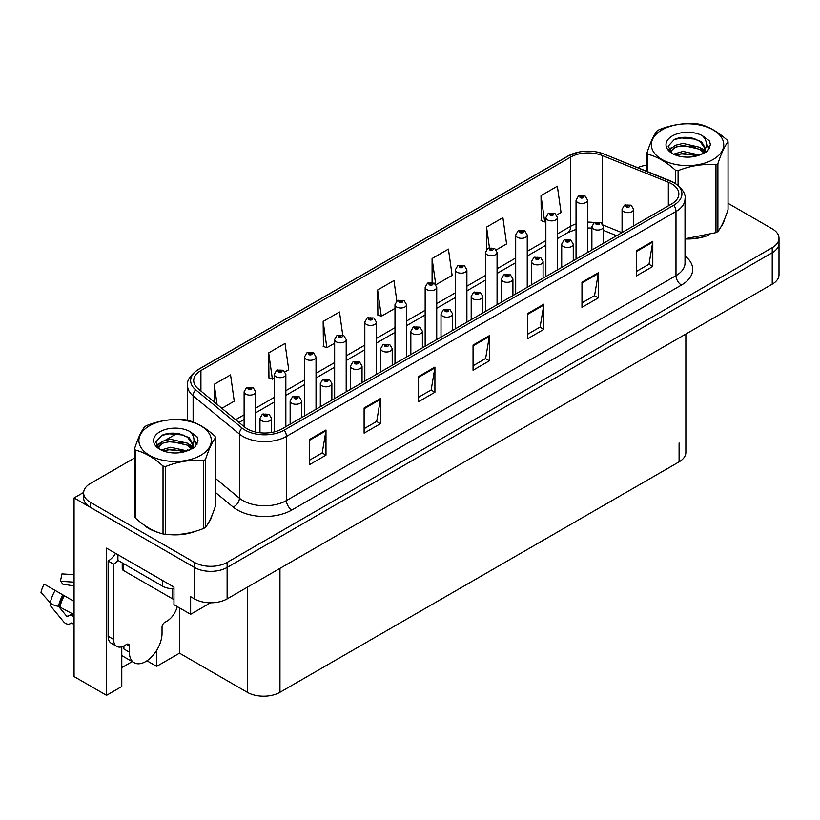 <?xml version="1.0" encoding="UTF-8"?>
<svg xmlns="http://www.w3.org/2000/svg" width="820" height="820" viewBox="0 0 820 820"><rect width="100%" height="100%" fill="white"/><g stroke="black" fill="none" stroke-linecap="round" stroke-linejoin="round"><path stroke-width="1.23" d="M121.78 646.806L121.78 686.504L106.528 695.309L106.528 548.139L173.963 587.069L173.963 604.678L190.629 614.303L190.629 596.683L194.442 598.887A23.103 13.345 0 0 0 227.119 598.887L772.235 284.171A23.103 13.345 0 0 0 779 274.741L779 243.294A23.103 13.345 0 0 1 772.235 252.724A23.103 13.345 0 0 0 779 243.294L779 238.261A23.103 13.345 0 0 0 772.235 228.831L728.047 203.319M210.555 602.792L190.629 614.303M134.603 457.97L90.415 483.482A23.103 13.345 0 0 0 83.64 492.912A23.103 13.345 0 0 0 90.415 502.352L194.442 562.407A23.103 13.345 0 0 0 227.119 562.407L227.119 567.44L772.235 252.724L227.119 567.44A23.103 13.345 0 0 1 194.442 567.44A23.103 13.345 0 0 0 227.119 567.44L227.119 598.887M106.528 695.309L74.067 676.561L74.067 497.945L194.442 567.44L90.415 507.375A23.103 13.345 0 0 1 83.64 497.945L83.64 492.912M83.66 492.41L74.067 497.945M685.858 334.037L685.858 452.414A23.103 13.345 180 0 1 679.093 461.844L279.958 692.285A23.103 13.345 180 0 1 247.281 692.285L179.518 653.171L179.518 607.886M179.518 653.171L156.64 666.373L156.64 650.383M146.954 660.776L156.64 666.373M121.78 667.634L132.225 661.607M143.469 524.564A36.972 21.351 0 0 0 148.963 528.603A36.972 21.351 0 0 0 158.824 532.672M671.631 183.823A24.651 14.227 180 0 1 678.847 193.889A24.651 14.227 180 0 1 671.631 203.954L282.08 428.86A24.651 14.227 180 0 1 244.462 426.953L198.163 388.782A24.651 14.227 180 0 1 193.704 380.623A24.651 14.227 180 0 1 200.921 370.558L570.648 157.091A24.651 14.227 180 0 1 602.218 155.503L668.341 182.235A24.651 14.227 180 0 1 671.631 183.823M673.804 182.573A27.726 16.01 0 0 0 670.104 180.779L603.981 154.047A27.726 16.01 0 0 0 597.329 152.069A27.726 16.01 0 0 0 578.838 152.069A27.726 16.01 0 0 0 568.475 155.841L198.748 369.297A27.726 16.01 0 0 0 195.642 389.797L241.941 427.978A27.726 16.01 0 0 0 284.263 430.11L673.804 205.205A27.726 16.01 0 0 0 673.804 182.573M309.642 439.428L309.642 464.581L325.981 455.151L325.981 429.987L309.642 439.428M309.642 460.122L322.229 452.855L325.919 430.828A6.16 3.557 -120 0 0 325.981 429.987M322.116 452.917L325.981 455.151M364.111 407.981L364.111 433.134L380.449 423.704L380.449 398.54L364.111 407.981M364.111 428.675L376.698 421.408L380.377 399.381A6.16 3.557 -120 0 0 380.449 398.54M376.585 421.47L380.449 423.704M418.579 376.534L418.579 401.687L434.918 392.257L434.918 367.093L418.579 376.534M418.579 397.228L431.166 389.961L434.846 367.934A6.16 3.557 -120 0 0 434.918 367.093M431.053 390.023L434.918 392.257M636.443 250.746L636.443 275.899L652.781 266.469L652.781 241.316L636.443 250.746M636.443 271.44L649.03 264.173L652.72 242.146A6.16 3.557 -120 0 0 652.781 241.316M648.917 264.235L652.781 266.469M581.974 282.193L581.974 307.346L598.313 297.916L598.313 272.763L581.974 282.193M581.974 302.887L594.561 295.62L598.251 273.593A6.16 3.557 -120 0 0 598.313 272.763M594.449 295.682L598.313 297.916M527.506 313.64L527.506 338.793L543.855 329.363L543.855 304.199L527.506 313.64M527.506 334.334L540.093 327.067L543.783 305.04A6.16 3.557 -120 0 0 543.855 304.199M539.98 327.129L543.855 329.363M473.048 345.087L473.048 370.24L489.386 360.81L489.386 335.646L473.048 345.087M473.048 365.781L485.624 358.514L489.314 336.487A6.16 3.557 -120 0 0 489.386 335.646M485.522 358.576L489.386 360.81M685.007 238.958A36.972 21.351 0 0 0 708.603 235.207M721.087 226.627A36.972 21.351 0 0 0 724.316 219.842M168.787 534.548A36.972 21.351 0 0 0 196.175 531.053M208.659 522.473A36.972 21.351 0 0 0 211.888 515.698M227.119 562.407L772.235 247.691A23.103 13.345 0 0 0 779 238.261M647.021 165.148A23.103 13.345 0 0 0 637.704 167.659M177.089 433.442L165.353 440.217M285.073 371.839L288.712 369.738L285.022 343.447L268.683 352.887L268.95 377.887M221.861 408.329L234.243 401.185L230.553 374.894L214.215 384.334L214.215 402.015M435.953 284.724L452.117 275.397L448.427 249.106L432.089 258.546L432.089 282.387M496.295 249.885L506.575 243.95L502.896 217.659L486.547 227.099L486.547 249.516M556.647 215.045L561.044 212.503L557.354 186.222L541.015 195.652L541.282 220.652M342.709 334.939L339.49 312L323.152 321.44L323.408 346.44M396.829 300.991L393.959 280.553L377.62 289.993L377.876 314.993M377.62 289.993L381.31 316.274L394.984 308.371M381.31 316.274L377.62 314.901M432.089 258.546L435.717 284.407M486.547 227.099L489.437 247.691M541.015 195.652L544.705 221.933L545.864 221.267M544.705 221.933L541.015 220.559M323.152 321.44L326.842 347.721L334.642 343.221M326.842 347.721L323.152 346.347M268.683 352.887L272.373 379.168L274.29 378.061M272.373 379.168L268.683 377.794M214.215 384.334L217.023 404.332M255.666 432.048L255.666 391.786A5.781 3.331 180 0 1 252.099 394.861A5.781 3.331 180 0 1 245.805 394.143A5.781 3.331 180 0 1 244.114 391.786L246.42 387.768A3.854 2.316 57.8 0 1 248.47 387.891A1.927 1.107 0 0 0 248.532 389.428A1.927 1.107 0 0 0 251.248 389.428A1.927 1.107 0 0 0 251.248 387.85A1.927 1.107 0 0 0 248.593 387.819L250.664 388.639L249.341 388.946L248.47 387.891M249.372 388.967L249.372 388.311M248.593 387.819A3.854 2.122 -117.9 0 0 246.789 387.563A3.854 2.122 -117.9 0 0 246.615 387.665M249.341 388.946L249.321 388.332M271.522 432.458L271.522 418.354A5.781 3.331 180 0 1 267.955 421.439A5.781 3.331 180 0 1 261.652 420.711A5.781 3.331 180 0 1 259.96 418.354L262.267 414.346A3.854 2.316 57.8 0 1 264.317 414.459A1.927 1.107 0 0 0 264.378 415.996A1.927 1.107 0 0 0 267.105 415.996A1.927 1.107 0 0 0 267.105 414.428A1.927 1.107 0 0 0 264.44 414.387L266.51 415.207L265.198 415.525L265.219 414.879M264.44 414.387A3.854 2.122 -117.9 0 0 262.636 414.131A3.854 2.122 -117.9 0 0 262.472 414.243M265.178 415.514L264.317 414.459M265.198 415.525L265.178 414.91M285.842 426.687L285.842 374.361A5.781 3.331 180 0 1 282.275 377.446A5.781 3.331 180 0 1 275.981 376.718A5.781 3.331 180 0 1 274.29 374.361L276.596 370.353A3.854 2.316 57.8 0 1 278.646 370.466A1.927 1.107 0 0 0 278.708 372.003A1.927 1.107 0 0 0 281.424 372.003A1.927 1.107 0 0 0 281.424 370.425A1.927 1.107 0 0 0 278.769 370.394L280.84 371.214L279.517 371.532L278.646 370.466M279.548 371.542L279.548 370.886M278.769 370.394A3.854 2.122 -117.9 0 0 276.965 370.138A3.854 2.122 -117.9 0 0 276.791 370.25M279.517 371.532L279.497 370.917M316.018 409.262L316.018 356.936A5.781 3.331 180 0 1 312.451 360.021A5.781 3.331 180 0 1 306.157 359.293A5.781 3.331 180 0 1 304.466 356.936L306.772 352.928A3.854 2.316 57.8 0 1 308.822 353.041A1.927 1.107 0 0 0 308.884 354.578A1.927 1.107 0 0 0 311.6 354.578A1.927 1.107 0 0 0 311.6 353.01A1.927 1.107 0 0 0 308.935 352.979L311.016 353.799L309.693 354.107L308.822 353.041M309.724 354.127L309.724 353.471M308.935 352.979A3.854 2.122 -117.9 0 0 307.141 352.713A3.854 2.122 -117.9 0 0 306.967 352.825M309.673 354.096L309.673 353.492M346.194 391.847L346.194 339.521A5.781 3.331 180 0 1 342.627 342.596A5.781 3.331 180 0 1 336.333 341.878A5.781 3.331 180 0 1 334.642 339.521L336.938 335.513A3.854 2.316 57.8 0 1 338.998 335.626A1.927 1.107 0 0 0 339.049 337.163A1.927 1.107 0 0 0 341.776 337.163A1.927 1.107 0 0 0 341.776 335.585A1.927 1.107 0 0 0 339.111 335.554L340.956 336.056L339.869 336.692L339.89 336.046M339.111 335.554A3.854 2.122 -117.9 0 0 337.317 335.298A3.854 2.122 -117.9 0 0 337.143 335.401M339.849 336.671L338.998 335.626M339.869 336.692L339.849 336.077M301.688 417.534L301.688 400.929A5.781 3.331 180 0 1 298.131 404.014A5.781 3.331 180 0 1 291.828 403.286A5.781 3.331 180 0 1 290.136 400.929L292.443 396.921A3.854 2.316 57.8 0 1 294.493 397.034A1.927 1.107 0 0 0 294.554 398.571A1.927 1.107 0 0 0 297.281 398.571A1.927 1.107 0 0 0 297.281 397.003A1.927 1.107 0 0 0 294.616 396.972L296.686 397.792L295.374 398.1L294.493 397.034M295.395 398.12L295.395 397.464M294.616 396.972A3.854 2.122 -117.9 0 0 292.812 396.706A3.854 2.122 -117.9 0 0 292.648 396.818M295.374 398.1L295.343 397.485M331.864 400.109L331.864 383.514A5.781 3.331 180 0 1 328.297 386.589A5.781 3.331 180 0 1 322.004 385.871A5.781 3.331 180 0 1 320.312 383.514L322.619 379.506A3.854 2.316 57.8 0 1 324.669 379.619A1.927 1.107 0 0 0 324.73 381.156A1.927 1.107 0 0 0 327.457 381.156A1.927 1.107 0 0 0 327.457 379.578A1.927 1.107 0 0 0 324.792 379.547L326.862 380.367L325.55 380.685L324.669 379.619M325.571 380.695L325.571 380.039M324.792 379.547A3.854 2.122 -117.9 0 0 322.988 379.291A3.854 2.122 -117.9 0 0 322.824 379.393M325.55 380.685L325.519 380.07M362.04 382.694L362.04 366.089A5.781 3.331 180 0 1 358.473 369.174A5.781 3.331 180 0 1 352.18 368.446A5.781 3.331 180 0 1 350.488 366.089L352.795 362.081A3.854 2.316 57.8 0 1 354.845 362.194A1.927 1.107 0 0 0 354.906 363.731A1.927 1.107 0 0 0 357.622 363.731A1.927 1.107 0 0 0 357.622 362.163A1.927 1.107 0 0 0 354.968 362.122L357.038 362.942L355.716 363.26L355.747 362.614M354.968 362.122A3.854 2.122 -117.9 0 0 353.164 361.866A3.854 2.122 -117.9 0 0 352.989 361.979M355.695 363.25L354.845 362.194M355.716 363.26L355.695 362.645M392.216 365.269L392.216 348.664A5.781 3.331 180 0 1 388.649 351.749A5.781 3.331 180 0 1 382.356 351.032A5.781 3.331 180 0 1 380.664 348.664L382.971 344.656A3.854 2.316 57.8 0 1 385.021 344.769A1.927 1.107 0 0 0 385.082 346.306A1.927 1.107 0 0 0 387.798 346.306A1.927 1.107 0 0 0 387.798 344.738A1.927 1.107 0 0 0 385.144 344.707L386.989 345.21L385.892 345.835L385.923 345.199M385.144 344.707A3.854 2.122 -117.9 0 0 383.34 344.441A3.854 2.122 -117.9 0 0 383.165 344.554M385.871 345.825L385.021 344.769M385.892 345.835L385.871 345.22M50.922 603.418L49.856 605.078L63.478 621.57A8.477 5.996 -105 0 0 69.341 624.02A8.477 5.996 -105 0 0 70.571 623.466L71.207 623.056A0.769 0.543 75 0 1 71.658 623.056L74.067 624.45M74.067 616.753L73.072 616.168A8.477 5.996 -105 0 0 69.331 615.564A8.477 5.996 -105 0 0 68.091 616.117L67.455 616.527A0.769 0.543 75 0 1 66.809 616.353L58.507 606.298M129.355 645.965L126.629 644.397A3.854 2.224 -60 0 1 128.555 644.202A3.854 2.224 -60 0 1 129.355 645.965L129.355 652.125A23.103 13.345 120 0 0 134.142 662.703A23.103 13.345 120 0 0 145.693 661.566A23.103 13.345 120 0 0 162.032 633.265L162.032 627.095A3.854 2.224 -60 0 1 164.758 622.38L166.942 621.119A15.406 8.897 -60 0 0 177.263 606.585M123.912 648.353L123.359 648.671L123.912 648.989L123.912 645.955M123.359 648.671A23.103 13.345 -60 0 1 123.502 646.15M74.067 614.682L58.497 606.298A8.477 3.454 -168.4 0 1 50.297 602.833L41 592.481A17.712 10.229 120 0 1 44.239 584.127L74.067 601.347M74.067 585.982L62.351 584.004A10.568 6.099 120 0 0 60.413 581.257L74.067 582.159M74.067 574.697L61.961 573.897L60.413 581.257M126.629 644.397L124.455 645.647A15.406 8.897 -60 0 1 116.748 646.416L111.305 643.269A15.406 8.897 -60 0 1 108.117 636.217L108.117 560.993A15.406 8.897 120 0 0 115.538 553.336M118.039 560.439A15.406 8.897 -60 0 1 113.56 564.139L108.117 560.993M116.748 646.416A15.406 8.897 -60 0 1 113.56 639.364L113.56 564.139M162.575 580.488L162.575 586.156A15.406 8.897 0 0 0 173.963 588.76M117.916 554.709L117.916 560.367L162.575 586.156M723.035 222.773A36.593 21.125 180 0 1 722.645 223.614M704.933 236.242A36.593 21.125 180 0 1 686.278 238.774M210.607 518.619A36.593 21.125 180 0 1 210.217 519.46M192.505 532.098A36.593 21.125 180 0 1 173.85 534.62M154.273 530.878A36.593 21.125 180 0 1 149.24 528.449A36.593 21.125 180 0 1 145.919 526.245M122.231 562.858L122.231 568.854A3.854 2.224 0 0 0 123.359 570.433L172.385 598.733A3.854 2.224 0 0 0 173.963 599.287M661.935 129.929A36.203 20.9 -0 0 0 661.935 159.49A36.203 20.9 -0 0 0 713.133 159.49A36.203 20.9 -0 0 0 713.133 129.929A36.203 20.9 -0 0 0 661.935 129.929M685.007 238.784L715.973 232.654A41.594 24.016 -0 0 0 716.947 232.101A41.594 24.016 -0 0 0 717.9 231.537C721.262 227.324 724.644 220.037 728.047 209.674L728.047 141.798A41.594 24.016 -0 0 0 727.34 140.281C718.074 131.876 708.828 126.546 699.614 124.271A41.594 24.016 -0 0 0 696.979 123.861C684.3 122.774 671.672 124.732 659.106 129.724A41.594 24.016 -0 0 0 658.122 130.267A41.594 24.016 -0 0 0 657.179 130.831C653.776 135.105 650.393 142.393 647.021 152.704A41.594 24.016 -0 0 0 647.728 154.221L647.728 171.708M675.454 183.465L675.454 170.232C666.188 161.837 656.953 156.497 647.728 154.221M675.454 170.232A41.594 24.016 -0 0 0 678.089 170.642L678.089 185.371M715.973 232.654L715.973 164.779C703.396 163.682 690.768 165.63 678.089 170.642M715.973 164.779A41.594 24.016 -0 0 0 716.947 164.225A41.594 24.016 -0 0 0 717.9 163.662L717.9 231.537M699.511 155.062L682.978 151.403L673.599 154.17M697.205 155.81L682.978 153.401L675.7 155.083M704.042 151.567L699.983 147.374L682.978 143.418L675.085 145.376L670.524 149.271L669.93 151.382M703.396 152.561L699.983 149.373L682.978 145.406L675.085 147.374L670.288 151.772M701.838 154.283L704.544 150.542L705.139 147.897L701.602 141.788L691.936 138.057C685.356 136.714 679.493 137.186 674.358 139.451L668.156 146.216L672.318 153.453M704.216 153.237L705.149 149.486M705.087 148.686L699.983 141.388L692.398 138.149M672.318 135.925A21.525 12.423 -0 0 0 672.318 153.494A21.525 12.423 -0 0 0 699.224 155.144L707.609 151.075L710.438 144.709L709.474 140.907L702.422 135.73A21.525 12.423 -0 0 0 672.318 135.925M702.422 135.73C706.901 140.292 707.609 145.222 704.544 150.531M647.021 171.421L647.021 152.704M728.047 141.798C724.675 146.011 721.293 153.299 717.9 163.662M695.626 155.144L681.604 153.934L676.028 154.959M705.876 152.305L704.893 151.515M704.298 151.085L703.293 150.429M695.626 147.149L681.604 145.95L676.028 146.964M670.637 149.076L668.987 150.091M709.372 148.697L706.42 144.812M695.688 139.185L681.604 137.965L674.101 139.574M710.438 144.904L709.474 140.907M706.512 151.885L705.067 150.654M704.636 150.326L701.192 148.266M671.99 147.405L668.618 149.363M709.618 148.215L706.42 143.808M149.506 425.775A36.203 20.9 -0 0 0 149.506 455.336A36.203 20.9 -0 0 0 200.705 455.336A36.203 20.9 -0 0 0 200.705 425.775A36.203 20.9 -0 0 0 149.506 425.775M145.693 426.113A41.594 24.016 -0 0 0 144.75 426.677C141.347 430.951 137.965 438.249 134.603 448.55A41.594 24.016 -0 0 0 135.3 450.067L135.3 517.943C144.525 526.307 153.76 531.647 163.026 533.953A41.594 24.016 -0 0 0 165.66 534.353C178.237 535.46 190.865 533.502 203.544 528.5A41.594 24.016 -0 0 0 204.518 527.947A41.594 24.016 -0 0 0 205.471 527.383C208.833 523.17 212.216 515.882 215.619 505.52L215.619 437.644A41.594 24.016 -0 0 0 214.912 436.127C205.646 427.732 196.4 422.392 187.185 420.117A41.594 24.016 -0 0 0 184.551 419.707C171.872 418.62 159.244 420.578 146.677 425.57A41.594 24.016 -0 0 0 145.693 426.113M163.026 533.953L163.026 466.078C153.76 457.683 144.525 452.343 135.3 450.067M163.026 466.078A41.594 24.016 -0 0 0 165.66 466.488L165.66 534.353M203.544 528.5L203.544 460.625C190.968 459.528 178.34 461.476 165.66 466.488M203.544 460.625A41.594 24.016 -0 0 0 204.518 460.081A41.594 24.016 -0 0 0 205.471 459.507L205.471 527.383M134.603 448.55L134.603 516.426A41.594 24.016 -0 0 0 135.3 517.943M187.083 450.908L170.55 447.248L161.171 450.026M184.777 451.656L170.55 449.247L163.272 450.938M191.613 447.412L187.554 443.22L170.55 439.264L162.657 441.221L158.096 445.116L157.501 447.238M190.968 448.407L187.554 445.219L170.55 441.262L162.657 443.22L157.86 447.628M189.41 450.129L192.116 446.387L192.71 443.753L189.174 437.634L179.508 433.903C172.928 432.56 167.065 433.032 161.929 435.297L155.728 442.062L159.89 449.298M191.788 449.083L192.72 445.332M192.659 444.532L187.554 437.234L179.97 433.995M159.89 431.771A21.525 12.423 -0 0 0 159.89 449.339A21.525 12.423 -0 0 0 186.796 450.99L195.18 446.92L198.01 440.555L197.046 436.752L189.994 431.576A21.525 12.423 -0 0 0 159.89 431.771M189.994 431.576C194.473 436.137 195.18 441.068 192.116 446.377M215.619 437.644C212.247 441.857 208.864 449.145 205.471 459.507M183.198 450.99L169.176 449.79L163.6 450.805M193.448 448.15L192.464 447.361M191.87 446.931L190.865 446.275M183.198 443.005L169.176 441.795L163.6 442.81M158.209 444.922L156.559 445.936M196.943 444.542L193.991 440.658M183.26 435.03L169.176 433.811L161.673 435.42M198.01 440.75L197.046 436.752M194.084 447.73L192.638 446.5M192.208 446.172L188.764 444.112M159.562 443.251L156.189 445.209M197.189 444.061L193.991 439.653M376.37 374.422L376.37 322.096A5.781 3.331 180 0 1 372.803 325.181A5.781 3.331 180 0 1 366.509 324.454A5.781 3.331 180 0 1 364.818 322.096L367.114 318.088A3.854 2.316 57.8 0 1 369.174 318.201A1.927 1.107 0 0 0 369.226 319.738A1.927 1.107 0 0 0 371.952 319.738A1.927 1.107 0 0 0 371.952 318.17A1.927 1.107 0 0 0 369.287 318.129L371.357 318.949L370.045 319.267L369.174 318.201M370.066 319.277L370.066 318.621M369.287 318.129A3.854 2.122 -117.9 0 0 367.493 317.873A3.854 2.122 -117.9 0 0 367.319 317.986M370.025 319.257L370.025 318.652M406.546 356.997L406.546 304.671A5.781 3.331 180 0 1 402.979 307.756A5.781 3.331 180 0 1 396.675 307.039A5.781 3.331 180 0 1 394.984 304.671L397.29 300.663A3.854 2.316 57.8 0 1 399.35 300.776A1.927 1.107 0 0 0 399.401 302.313A1.927 1.107 0 0 0 402.128 302.313A1.927 1.107 0 0 0 402.128 300.745A1.927 1.107 0 0 0 399.463 300.714L401.533 301.534L400.221 301.842L399.35 300.776M400.242 301.862L400.242 301.207M399.463 300.714A3.854 2.122 -117.9 0 0 397.659 300.448A3.854 2.122 -117.9 0 0 397.495 300.561M400.201 301.832L400.201 301.227M436.722 339.582L436.722 287.256A5.781 3.331 180 0 1 433.155 290.331A5.781 3.331 180 0 1 426.851 289.614A5.781 3.331 180 0 1 425.16 287.256L427.466 283.248A3.854 2.316 57.8 0 1 429.516 283.361A1.927 1.107 0 0 0 429.577 284.899A1.927 1.107 0 0 0 432.304 284.899A1.927 1.107 0 0 0 432.304 283.32A1.927 1.107 0 0 0 429.639 283.289L431.484 283.792L430.397 284.427L430.418 283.781M429.639 283.289A3.854 2.122 -117.9 0 0 427.835 283.033A3.854 2.122 -117.9 0 0 427.671 283.136M430.377 284.407L429.516 283.361M430.397 284.427L430.377 283.812M422.392 347.844L422.392 331.249A5.781 3.331 180 0 1 418.825 334.324A5.781 3.331 180 0 1 412.532 333.607A5.781 3.331 180 0 1 410.84 331.249L413.147 327.241A3.854 2.316 57.8 0 1 415.197 327.354A1.927 1.107 0 0 0 415.258 328.892A1.927 1.107 0 0 0 417.974 328.892A1.927 1.107 0 0 0 417.974 327.313A1.927 1.107 0 0 0 415.309 327.282L417.39 328.103L416.068 328.42L415.197 327.354M416.099 328.43L416.099 327.774M415.309 327.282A3.854 2.122 -117.9 0 0 413.516 327.026A3.854 2.122 -117.9 0 0 413.341 327.129M416.068 328.42L416.047 327.805M452.568 330.429L452.568 313.824A5.781 3.331 180 0 1 449.001 316.909A5.781 3.331 180 0 1 442.708 316.182A5.781 3.331 180 0 1 441.016 313.824L443.312 309.816A3.854 2.316 57.8 0 1 445.373 309.929A1.927 1.107 0 0 0 445.424 311.467A1.927 1.107 0 0 0 448.15 311.467A1.927 1.107 0 0 0 448.15 309.898A1.927 1.107 0 0 0 445.485 309.857L447.556 310.678L446.244 310.995L445.373 309.929M446.264 311.005L446.264 310.349M445.485 309.857A3.854 2.122 -117.9 0 0 443.692 309.601A3.854 2.122 -117.9 0 0 443.517 309.714M446.244 310.995L446.223 310.38M482.744 313.004L482.744 296.409A5.781 3.331 180 0 1 479.177 299.484A5.781 3.331 180 0 1 472.884 298.767A5.781 3.331 180 0 1 471.192 296.409L473.488 292.391A3.854 2.316 57.8 0 1 475.549 292.504A1.927 1.107 0 0 0 475.6 294.042A1.927 1.107 0 0 0 478.327 294.042A1.927 1.107 0 0 0 478.327 292.473A1.927 1.107 0 0 0 475.661 292.443L477.732 293.263L476.42 293.57L475.549 292.504M475.661 292.443A3.854 2.122 -117.9 0 0 473.868 292.176A3.854 2.122 -117.9 0 0 473.693 292.289M466.887 322.157L466.887 269.831A5.781 3.331 180 0 1 463.32 272.916A5.781 3.331 180 0 1 457.027 272.189A5.781 3.331 180 0 1 455.336 269.831L457.642 265.823A3.854 2.316 57.8 0 1 459.692 265.936A1.927 1.107 0 0 0 459.753 267.474A1.927 1.107 0 0 0 462.48 267.474A1.927 1.107 0 0 0 462.48 265.906A1.927 1.107 0 0 0 459.815 265.864L461.885 266.684L460.573 267.002L460.594 266.356M459.815 265.864A3.854 2.122 -117.9 0 0 458.011 265.608A3.854 2.122 -117.9 0 0 457.847 265.721M460.543 266.992L459.692 265.936M460.573 267.002L460.543 266.387M497.063 304.732L497.063 252.406A5.781 3.331 180 0 1 493.496 255.491A5.781 3.331 180 0 1 487.203 254.774A5.781 3.331 180 0 1 485.512 252.406L487.818 248.398A3.854 2.316 57.8 0 1 489.868 248.511A1.927 1.107 0 0 0 489.929 250.049A1.927 1.107 0 0 0 492.656 250.049A1.927 1.107 0 0 0 492.656 248.48A1.927 1.107 0 0 0 489.991 248.45L491.836 248.952L490.749 249.577L490.77 248.942M489.991 248.45A3.854 2.122 -117.9 0 0 488.187 248.183A3.854 2.122 -117.9 0 0 488.013 248.296M490.719 249.567L489.868 248.511M490.749 249.577L490.719 248.962M527.239 287.318L527.239 234.991A5.781 3.331 180 0 1 523.672 238.066A5.781 3.331 180 0 1 517.379 237.349A5.781 3.331 180 0 1 515.688 234.991L517.994 230.984A3.854 2.316 57.8 0 1 520.044 231.096A1.927 1.107 0 0 0 520.106 232.634A1.927 1.107 0 0 0 522.822 232.634A1.927 1.107 0 0 0 522.822 231.055A1.927 1.107 0 0 0 520.167 231.025L522.237 231.845L520.915 232.162L520.044 231.096M520.946 232.173L520.946 231.517M520.167 231.025A3.854 2.122 -117.9 0 0 518.363 230.768A3.854 2.122 -117.9 0 0 518.189 230.871M520.915 232.162L520.895 231.547M557.415 269.893L557.415 217.566A5.781 3.331 180 0 1 553.848 220.652A5.781 3.331 180 0 1 547.555 219.924A5.781 3.331 180 0 1 545.864 217.566L548.17 213.559A3.854 2.316 57.8 0 1 550.22 213.671A1.927 1.107 0 0 0 550.281 215.209A1.927 1.107 0 0 0 552.998 215.209A1.927 1.107 0 0 0 552.998 213.641A1.927 1.107 0 0 0 550.343 213.6L552.413 214.42L551.091 214.737L550.22 213.671M551.122 214.748L551.122 214.092M550.343 213.6A3.854 2.122 -117.9 0 0 548.539 213.343A3.854 2.122 -117.9 0 0 548.365 213.456M551.091 214.737L551.071 214.122M587.591 252.468L587.591 200.152A5.781 3.331 180 0 1 584.024 203.227A5.781 3.331 180 0 1 577.731 202.509A5.781 3.331 180 0 1 576.04 200.152L578.346 196.134A3.854 2.316 57.8 0 1 580.396 196.257A1.927 1.107 0 0 0 580.457 197.784A1.927 1.107 0 0 0 583.174 197.784A1.927 1.107 0 0 0 583.174 196.216A1.927 1.107 0 0 0 580.509 196.185L582.589 197.005L581.267 197.312L581.298 196.677M580.509 196.185A3.854 2.122 -117.9 0 0 578.715 195.918A3.854 2.122 -117.9 0 0 578.541 196.031M581.247 197.302L580.396 196.257M581.267 197.312L581.247 196.697M512.92 295.589L512.92 278.984A5.781 3.331 180 0 1 509.353 282.07A5.781 3.331 180 0 1 503.049 281.342A5.781 3.331 180 0 1 501.358 278.984L503.664 274.977A3.854 2.316 57.8 0 1 505.725 275.089A1.927 1.107 0 0 0 505.776 276.627A1.927 1.107 0 0 0 508.502 276.627A1.927 1.107 0 0 0 508.502 275.048A1.927 1.107 0 0 0 505.837 275.018L507.908 275.838L506.596 276.156L505.725 275.089M506.616 276.166L506.616 275.51M505.837 275.018A3.854 2.122 -117.9 0 0 504.033 274.761A3.854 2.122 -117.9 0 0 503.869 274.864M506.575 276.135L506.575 275.54M543.096 278.164L543.096 261.559A5.781 3.331 180 0 1 539.529 264.645A5.781 3.331 180 0 1 533.226 263.917A5.781 3.331 180 0 1 531.534 261.559L533.841 257.552A3.854 2.316 57.8 0 1 535.89 257.664A1.927 1.107 0 0 0 535.952 259.202A1.927 1.107 0 0 0 538.678 259.202A1.927 1.107 0 0 0 538.678 257.634A1.927 1.107 0 0 0 536.014 257.593L538.084 258.413L536.772 258.73L535.89 257.664M536.793 258.741L536.793 258.085M536.014 257.593A3.854 2.122 -117.9 0 0 534.209 257.337A3.854 2.122 -117.9 0 0 534.045 257.449M536.751 258.72L536.751 258.115M573.262 260.739L573.262 244.145A5.781 3.331 180 0 1 569.695 247.22A5.781 3.331 180 0 1 563.401 246.502A5.781 3.331 180 0 1 561.71 244.145L564.016 240.127A3.854 2.316 57.8 0 1 566.066 240.25A1.927 1.107 0 0 0 566.128 241.787A1.927 1.107 0 0 0 568.854 241.787A1.927 1.107 0 0 0 568.854 240.209A1.927 1.107 0 0 0 566.189 240.178L568.26 240.998L566.948 241.316L566.066 240.25M566.968 241.326L566.968 240.67M566.189 240.178A3.854 2.122 -117.9 0 0 564.385 239.922A3.854 2.122 -117.9 0 0 564.221 240.024M566.917 241.295L566.917 240.701M603.438 243.325L603.438 226.72A5.781 3.331 180 0 1 599.871 229.805A5.781 3.331 180 0 1 593.577 229.077A5.781 3.331 180 0 1 591.886 226.72L594.192 222.712A3.854 2.316 57.8 0 1 596.242 222.825A1.927 1.107 0 0 0 596.304 224.362A1.927 1.107 0 0 0 599.03 224.362A1.927 1.107 0 0 0 599.03 222.784A1.927 1.107 0 0 0 596.365 222.753L598.436 223.573L597.124 223.891L596.242 222.825M597.144 223.901L597.144 223.245M596.365 222.753A3.854 2.122 -117.9 0 0 594.561 222.497A3.854 2.122 -117.9 0 0 594.397 222.609M597.093 223.88L597.093 223.276M633.614 225.9L633.614 209.295A5.781 3.331 180 0 1 630.047 212.38A5.781 3.331 180 0 1 623.753 211.652A5.781 3.331 180 0 1 622.062 209.295L624.368 205.287A3.854 2.316 57.8 0 1 626.418 205.4A1.927 1.107 0 0 0 626.48 206.937A1.927 1.107 0 0 0 629.196 206.937A1.927 1.107 0 0 0 629.196 205.369A1.927 1.107 0 0 0 626.541 205.338L628.386 205.84L627.29 206.466L627.32 205.83M626.541 205.338A3.854 2.122 -117.9 0 0 624.737 205.072A3.854 2.122 -117.9 0 0 624.563 205.184M627.269 206.455L626.418 205.4M627.29 206.466L627.269 205.851M772.235 284.171L772.235 247.691M194.442 598.887L194.442 562.407M279.958 692.285L279.958 568.383M679.093 461.844L679.093 442.984M247.281 692.285L247.281 587.253M685.007 256.024A38.509 22.232 180 0 1 681.43 285.083L291.889 509.989A7.698 4.448 60 0 1 286.436 500.559L675.987 275.653A30.811 17.784 0 0 0 685.007 263.077L685.007 198.922A30.811 17.784 180 0 1 675.987 211.498A7.698 4.448 -120 0 0 673.804 205.205M291.889 509.989A38.509 22.232 180 0 1 237.421 509.989A38.509 22.232 180 0 1 233.105 507.016L215.619 492.605M241.941 427.978A7.698 5.156 129.5 0 0 239.409 434.026L239.409 498.181A30.811 17.784 0 0 0 242.863 500.559A30.811 17.784 0 0 0 286.436 500.559L286.436 436.404A30.811 17.784 180 0 1 239.409 434.026L193.11 395.855A30.811 17.784 180 0 1 187.544 385.646L187.544 420.209M578.838 152.069L567.891 156.087A7.698 4.448 60 0 1 568.475 155.841M198.748 369.297A7.698 4.448 -120 0 0 198.163 369.543C190.127 375.355 186.581 380.726 187.544 385.646M195.642 389.797A7.698 5.156 129.5 0 0 193.11 395.855L193.11 422.013M284.263 430.11A7.698 4.448 60 0 1 286.436 436.404L675.987 211.498L675.987 275.653A7.698 4.448 60 0 0 681.43 285.083M180.318 452.609A38.509 22.232 180 0 1 181.087 450.467M90.415 502.352L90.415 507.375M193.11 444.491L193.11 448.355M187.544 449.801A30.811 17.784 0 0 0 187.585 450.754M215.619 478.562L239.409 498.181A7.698 5.156 -50.5 0 1 233.105 507.016M200.921 370.558L200.921 391.058M668.341 182.235L668.341 205.851M602.218 155.503L602.218 223.614M621.919 232.654L603.12 225.049M594.418 222.589A24.651 14.227 0 0 0 587.591 222.117M576.04 223.921A24.651 14.227 0 0 0 570.648 226.279L557.415 233.915M570.648 157.091L570.648 226.279A13.868 8.005 60 0 1 567.778 232.624L557.415 238.61M545.864 240.588L527.239 251.34M515.688 258.013L497.063 268.765M485.512 275.438L466.887 286.18M455.336 292.853L436.722 303.605M425.16 310.278L406.546 321.03M394.984 327.692L376.37 338.445M364.818 345.117L346.194 355.87M334.642 362.542L316.018 373.295M304.466 379.957L285.842 390.709M274.29 397.382L255.666 408.134M244.114 414.807L235.647 419.686M616.64 235.699L604.976 230.984A13.868 6.498 -68 0 1 603.438 229.713M473.048 345.886L489.314 336.487M527.506 314.439L543.783 305.04M581.974 282.992L598.251 273.593M636.443 251.545L652.72 242.146M418.579 377.333L434.846 367.934M364.111 408.77L380.377 399.381M309.642 440.217L325.919 430.828M129.355 652.125L123.912 648.989M64.339 595.72A23.103 13.345 120 0 0 60.106 606.626M73.072 616.168A15.406 8.897 120 0 0 74.067 615.851M71.432 614.692A18.224 10.516 120 0 0 72.693 613.893M66.809 616.353A19.198 11.09 120 0 0 72.221 613.616M55.124 590.4A26.353 15.211 120 0 0 50.297 602.833M70.571 623.466A24.139 13.94 120 0 0 71.74 623.108M62.914 594.9A24.139 13.94 120 0 0 58.497 606.298M63.806 595.412A23.36 13.489 120 0 0 59.522 606.431M113.56 639.364L108.117 636.217M172.385 598.733L172.385 588.739M123.359 570.433L123.359 563.514M685.007 198.922C686.053 194.125 682.517 188.764 674.389 182.819L604.217 154.119L597.329 152.069M567.891 156.087L198.163 369.543M604.976 230.984L603.438 230.41M591.886 228.114L587.591 227.97M576.04 229.415L567.778 232.624M545.864 245.282L527.239 256.035M515.688 262.697L497.063 273.449M485.512 280.122L466.887 290.874M455.336 297.547L436.722 308.289M425.16 314.962L406.546 325.714M394.984 332.387L376.37 343.139M364.818 349.812L346.194 360.554M334.642 367.227L316.018 377.979M304.466 384.652L285.842 395.404M274.29 402.066L255.666 412.819M244.114 419.491L238.989 422.454M255.666 391.786L253.175 387.655L246.789 387.563M244.114 426.666L244.114 391.786M271.522 418.354L269.032 414.233L262.636 414.131M259.96 432.765L259.96 418.354M285.842 374.361L283.351 370.24L276.965 370.138M274.29 431.894L274.29 374.361M316.018 356.936L313.527 352.815L307.141 352.713M304.466 415.935L304.466 356.936M346.194 339.521L343.703 335.401L337.317 335.298M334.642 398.51L334.642 339.521M301.688 400.929L299.208 396.808L292.812 396.706M290.136 424.207L290.136 400.929M331.864 383.514L329.373 379.393L322.988 379.291M320.312 406.781L320.312 383.514M362.04 366.089L359.549 361.968L353.164 361.866M350.488 389.367L350.488 366.089M392.216 348.664L389.726 344.543L383.34 344.441M380.664 371.942L380.664 348.664M134.142 662.703L121.78 655.569M73.011 613.668L69.331 615.564M71.852 623.169L69.341 624.02M376.37 322.096L373.879 317.976L367.493 317.873M364.818 381.095L364.818 322.096M406.546 304.671L404.055 300.55L397.659 300.448M394.984 363.67L394.984 304.671M436.722 287.256L434.231 283.136L427.835 283.033M425.16 346.245L425.16 287.256M422.392 331.249L419.901 327.129L413.516 327.026M410.84 354.517L410.84 331.249M452.568 313.824L450.077 309.704L443.692 309.601M441.016 337.102L441.016 313.824M482.744 296.409L480.253 292.279L473.868 292.176M471.192 319.677L471.192 296.409M466.887 269.831L464.407 265.711L458.011 265.608M455.336 328.83L455.336 269.831M497.063 252.406L494.573 248.286L488.187 248.183M485.512 311.405L485.512 252.406M527.239 234.991L524.749 230.871L518.363 230.768M515.688 293.98L515.688 234.991M557.415 217.566L554.925 213.446L548.539 213.343M545.864 276.565L545.864 217.566M587.591 200.152L585.101 196.021L578.715 195.918M576.04 259.14L576.04 200.152M512.92 278.984L510.429 274.864L504.033 274.761M501.358 302.252L501.358 278.984M543.096 261.559L540.605 257.439L534.209 257.337M531.534 284.837L531.534 261.559M573.262 244.145L570.781 240.024L564.385 239.922M561.71 267.412L561.71 244.145M603.438 226.72L600.947 222.599L594.561 222.497M591.886 249.987L591.886 226.72M633.614 209.295L631.123 205.174L624.737 205.072M622.062 232.572L622.062 209.295"/></g></svg>
